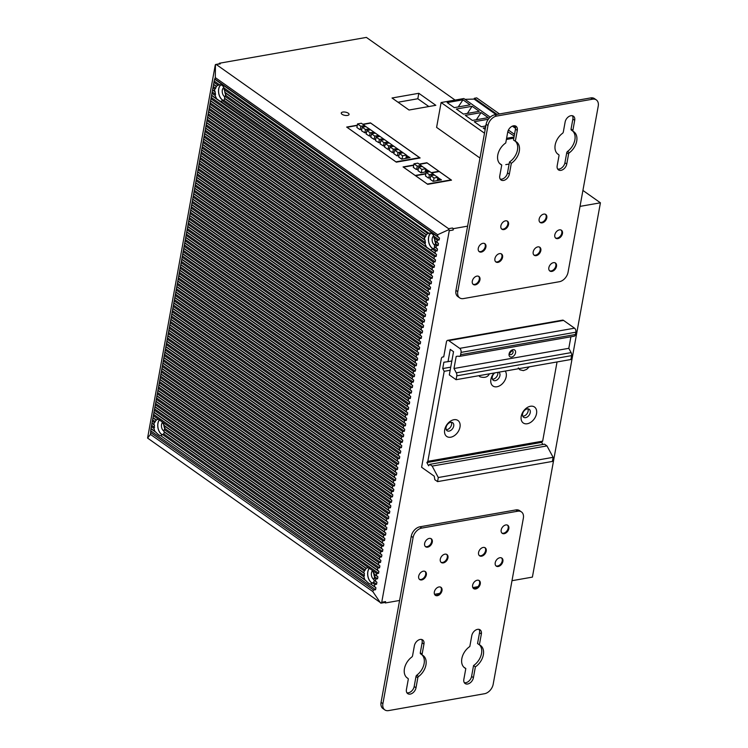 <?xml version="1.0" encoding="UTF-8"?>
<svg xmlns="http://www.w3.org/2000/svg" width="748" height="748" viewBox="0 0 748 748"><rect width="100%" height="100%" fill="white"/><g stroke="black" fill="none" stroke-linecap="round" stroke-linejoin="round"><path stroke-width="1.12" d="M215.209 65.3L215.452 64.562L216.378 64.58L448.594 228.692L448.959 229.58L449.258 230.702L381.732 602.28L381.087 603.094L147.58 438.076L215.209 65.3M218.781 84.795L219.398 84.702C221.604 84.674 223.138 85.758 223.989 87.955L225.662 95.295L224.559 96.735L224.839 98.708L223.858 100.185L220.38 101.429L216.649 98.792L215.134 95.548L215.555 94.323L214.498 89.629L215.742 88.283L216.219 86.16L219.398 84.702L214.162 81.008L215.302 77.614L215.452 64.562L220.258 63.898L219.342 63.253L219.229 63.851M215.863 64.45L219.744 63.767A1.524 0.926 80 0 1 220.258 63.898M452.465 228.009A1.524 0.926 80 0 1 453.138 230.019L453.382 228.654L452.465 228.009L448.594 228.692M384.706 602.495L385.36 602.963L385.603 601.598A1.524 0.926 80 0 1 384.958 602.458L381.013 603.15M435.794 243.259A4.881 2.955 80 0 1 434.794 240.669M225.887 94.912A4.881 2.955 80 0 1 224.886 92.322M374.673 577.063A4.881 2.955 80 0 1 373.888 573.819M164.766 428.726A4.881 2.955 80 0 1 163.98 425.472M219.342 63.253L366.38 37.4L455.074 100.073M214.162 81.008L150.956 428.791L150.46 434.41L147.58 438.076M380.564 603L372.785 591.528L373.533 590.022L375.58 589.714L375.926 587.778L374.449 586.451L374.795 584.515L376.571 584.253L376.927 582.318L375.44 580.99L375.795 579.055L377.562 578.784L377.918 576.858L376.431 575.521L376.786 573.585L378.553 573.323L378.909 571.388L377.422 570.06L377.777 568.125L379.554 567.854L379.9 565.927L378.423 564.59L378.769 562.664L380.545 562.393L380.891 560.458L379.414 559.13L379.76 557.195L381.536 556.933L381.891 554.997L380.405 553.66L380.76 551.734L382.527 551.463L382.883 549.528L381.396 548.2L381.751 546.264L383.518 546.003L383.874 544.067L382.387 542.739L382.742 540.804L384.519 540.533L384.865 538.607L383.387 537.27L383.733 535.334L385.51 535.072L385.856 533.137L384.379 531.809L384.724 529.874L386.501 529.603L386.856 527.677L385.37 526.34L385.725 524.413L387.492 524.142L387.847 522.207L386.361 520.879L386.716 518.944L388.493 518.682L388.838 516.746L387.352 515.409L387.707 513.483L389.484 513.212L389.83 511.277L388.352 509.949L388.698 508.014L390.475 507.752L390.821 505.816L389.343 504.489L389.689 502.553L391.466 502.282L391.821 500.356L390.334 499.019L390.69 497.083L392.457 496.822L392.812 494.886L391.326 493.558L391.681 491.623L393.457 491.352L393.803 489.426L392.326 488.089L392.672 486.163L394.448 485.891L394.794 483.956L393.317 482.628L393.663 480.693L395.44 480.431L395.795 478.496L394.308 477.159L394.654 475.232L396.431 474.961L396.786 473.026L395.299 471.698L395.655 469.763L397.422 469.501L397.777 467.565L396.29 466.238L396.646 464.302L398.422 464.031L398.768 462.105L397.291 460.768L397.637 458.833L399.413 458.571L399.759 456.635L398.282 455.308L398.628 453.372L400.404 453.101L400.76 451.175L399.273 449.838L399.628 447.912L401.396 447.641L401.751 445.705L400.264 444.377L400.619 442.442L402.387 442.18L402.742 440.245L401.255 438.908L401.611 436.982L403.387 436.71L403.733 434.775L402.256 433.447L402.602 431.512L404.378 431.25L404.724 429.315L403.247 427.987L403.593 426.051L405.369 425.78L405.725 423.854L404.238 422.517L404.593 420.582L406.36 420.32L406.716 418.384L405.229 417.057L405.584 415.121L407.351 414.85L407.707 412.924L406.22 411.587L406.575 409.661L408.352 409.39L408.698 407.454L407.221 406.127L407.567 404.191L409.343 403.929L409.689 401.994L408.212 400.657L408.558 398.731L410.334 398.46L410.689 396.524L409.203 395.196L409.558 393.261L411.325 392.999L411.681 391.064L410.194 389.736L410.549 387.801L412.326 387.529L412.672 385.603L411.185 384.266L411.54 382.331L413.317 382.069L413.663 380.134L412.185 378.806L412.531 376.87L414.308 376.599L414.654 374.673L413.176 373.336L413.522 371.41L415.299 371.139L415.654 369.203L414.168 367.876L414.523 365.94L416.29 365.679L416.645 363.743L415.159 362.406L415.514 360.48L417.291 360.209L417.636 358.273L416.159 356.946L416.505 355.01L418.282 354.748L418.628 352.813L417.15 351.485L417.496 349.55L419.273 349.279L419.628 347.353L418.141 346.015L418.487 344.08L420.264 343.818L420.619 341.883L419.132 340.555L419.488 338.62L421.255 338.348L421.61 336.422L420.124 335.085L420.479 333.159L422.255 332.888L422.601 330.953L421.124 329.625L421.47 327.689L423.246 327.428L423.592 325.492L422.115 324.155L422.461 322.229L424.238 321.958L424.593 320.022L423.106 318.695L423.462 316.759L425.229 316.498L425.584 314.562L424.097 313.234L424.453 311.299L426.22 311.028L426.575 309.102L425.088 307.765L425.444 305.829L427.22 305.567L427.566 303.632L426.089 302.304L426.435 300.369L428.211 300.098L428.557 298.171L427.08 296.834L427.426 294.908L429.202 294.637L429.558 292.702L428.071 291.374L428.426 289.439L430.194 289.177L430.549 287.241L429.062 285.904L429.417 283.978L431.185 283.707L431.54 281.772L430.053 280.444L430.409 278.508L432.185 278.247L432.531 276.311L431.054 274.984L431.4 273.048L433.176 272.777L433.522 270.851L432.045 269.514L432.391 267.578L434.167 267.317L434.523 265.381L433.036 264.053L433.391 262.118L435.158 261.847L435.514 259.921L434.027 258.584L434.382 256.658L436.159 256.386L436.505 254.451L435.018 253.123L435.373 251.188L437.15 250.926L437.496 248.991L436.019 247.653L436.365 245.727L438.141 245.456L438.487 243.521L437.01 242.193L437.356 240.258L439.132 239.996L439.487 238.06L437.767 236.518L437.627 234.732L448.959 229.58M580.018 206.383L600.42 202.802L582.916 190.431M453.382 228.654L467.612 226.148M342.78 112.069A3.964 1.646 10.3 0 0 341.247 113.042A3.964 1.646 10.3 0 0 343.285 114.93A3.964 1.646 10.3 0 0 347.53 115.426A3.964 1.646 10.3 0 0 349.054 114.453A3.964 1.646 10.3 0 0 347.016 112.565A3.964 1.646 10.3 0 0 342.78 112.069M413.738 165.037L403.069 166.916L427.716 184.335L451.512 180.156L426.865 162.737L419.142 164.093M357.31 125.206L346.679 127.067L396.328 162.157L420.124 157.968L370.484 122.887L362.761 124.243M409.034 110.021L435.822 105.309L418.815 93.294L392.027 97.997L409.034 110.021M511.997 580.7L532.398 577.11L600.42 202.802M385.36 602.963L399.591 600.466M434.541 594.314L439.693 593.407M472.811 587.591L477.972 586.684M364.715 579.569L160.783 435.738C159.558 435.598 158.034 434.513 156.192 432.494L154.808 431.231L154.013 428.482L154.518 425.144L153.723 424.051L156.192 419.88L158.408 419.263L162.138 421.9L164.625 426.117L164.906 428.501L163.784 431.157L164.448 432.157L163.7 433.812L160.783 435.738L366.099 580.841L364.715 579.569L363.921 576.83L364.426 573.492L363.631 572.388L366.099 568.218L368.315 567.601L372.046 570.238L374.533 574.464L374.813 576.848L373.691 579.494L374.355 580.504L373.607 582.15L370.69 584.085C369.465 583.936 367.941 582.86 366.099 580.841M435.018 253.123L426.547 247.139L425.042 243.885L425.462 242.67L424.406 237.967L425.649 236.63L426.126 234.507L429.305 233.049C431.512 233.021 433.045 234.096 433.896 236.293L435.57 243.642L434.466 245.073L434.747 247.046L433.765 248.532L430.839 249.795M433.204 248.822A8.387 5.077 80 0 1 428.595 237.228A8.387 5.077 80 0 1 430.764 233.142M220.931 101.457L426.547 247.139M223.297 100.484A8.387 5.077 80 0 1 218.687 88.89A8.387 5.077 80 0 1 220.866 84.795M428.679 233.133L223.989 87.955M430.913 233.18A8.265 5.002 -100 0 0 428.669 237.284A8.265 5.002 -100 0 0 432.279 248.186A8.265 5.002 -100 0 0 433.344 248.757M434.513 244.989A4.881 2.955 80 0 1 432.232 238.444A4.881 2.955 80 0 1 433.803 235.882M221.006 84.842A8.265 5.002 -100 0 0 218.762 88.947A8.265 5.002 -100 0 0 222.371 99.839A8.265 5.002 -100 0 0 223.437 100.41M224.606 96.642A4.881 2.955 80 0 1 222.324 90.106A4.881 2.955 80 0 1 223.895 87.535M374.449 586.451L370.69 584.085L375.926 587.778M372.111 583.094A8.387 5.077 80 0 1 367.82 571.65A8.387 5.077 80 0 1 369.708 567.797M162.204 434.756A8.387 5.077 80 0 1 157.912 423.312A8.387 5.077 80 0 1 159.801 419.46M369.83 567.844A8.265 5.002 -100 0 0 367.894 571.706A8.265 5.002 -100 0 0 371.504 582.608A8.265 5.002 -100 0 0 372.214 583.029M373.663 579.363A4.881 2.955 80 0 1 371.457 572.865A4.881 2.955 80 0 1 372.252 570.948M159.922 419.497A8.265 5.002 -100 0 0 157.987 423.368A8.265 5.002 -100 0 0 161.596 434.261A8.265 5.002 -100 0 0 162.316 434.682M163.765 431.026A4.881 2.955 80 0 1 161.549 424.527A4.881 2.955 80 0 1 162.344 422.611M418.815 93.294L417.823 98.755L398.02 102.233M428.838 106.534L417.823 98.755M413.092 537.55A9.154 6.218 -54.8 0 1 421.75 528.088L517.672 511.221A9.154 6.218 -54.8 0 1 521.468 511.941A9.154 6.218 -54.8 0 1 523.357 518.158L493.175 684.28A9.154 6.218 -54.8 0 1 484.508 693.733L388.586 710.6A9.154 6.218 -54.8 0 1 384.79 709.88A9.154 6.218 -54.8 0 1 382.901 703.662L413.092 537.55L411.26 536.251L381.069 702.372A9.154 6.218 125.2 0 0 382.967 708.59L384.79 709.88M443.33 562.907A4.881 3.319 125.2 0 0 447.547 559.186A4.881 3.319 125.2 0 0 446.939 554.549A4.881 3.319 125.2 0 0 444.92 554.165A4.881 3.319 125.2 0 0 440.703 557.886A4.881 3.319 125.2 0 0 441.301 562.524A4.881 3.319 125.2 0 0 443.33 562.907M481.6 556.185A4.881 3.319 125.2 0 0 485.817 552.463A4.881 3.319 125.2 0 0 485.209 547.826A4.881 3.319 125.2 0 0 483.189 547.442A4.881 3.319 125.2 0 0 478.972 551.164A4.881 3.319 125.2 0 0 479.58 555.801A4.881 3.319 125.2 0 0 481.6 556.185M421.713 579.934A4.881 3.319 125.2 0 0 425.921 576.212A4.881 3.319 125.2 0 0 425.322 571.575A4.881 3.319 125.2 0 0 423.303 571.192A4.881 3.319 125.2 0 0 419.086 574.913A4.881 3.319 125.2 0 0 419.684 579.55A4.881 3.319 125.2 0 0 421.713 579.934M498.252 566.479A4.881 3.319 125.2 0 0 502.469 562.758A4.881 3.319 125.2 0 0 501.871 558.12A4.881 3.319 125.2 0 0 499.842 557.737A4.881 3.319 125.2 0 0 495.625 561.458A4.881 3.319 125.2 0 0 496.233 566.096A4.881 3.319 125.2 0 0 498.252 566.479M427.669 547.153A4.881 3.319 125.2 0 0 431.886 543.431A4.881 3.319 125.2 0 0 431.278 538.794A4.881 3.319 125.2 0 0 429.259 538.41A4.881 3.319 125.2 0 0 425.042 542.132A4.881 3.319 125.2 0 0 425.64 546.769A4.881 3.319 125.2 0 0 427.669 547.153M504.208 533.689A4.881 3.319 125.2 0 0 508.425 529.967A4.881 3.319 125.2 0 0 507.827 525.33A4.881 3.319 125.2 0 0 505.798 524.946A4.881 3.319 125.2 0 0 501.59 528.668A4.881 3.319 125.2 0 0 502.189 533.305A4.881 3.319 125.2 0 0 504.208 533.689M437.374 595.698A4.881 3.319 125.2 0 0 441.582 591.977A4.881 3.319 125.2 0 0 440.983 587.339A4.881 3.319 125.2 0 0 438.954 586.956A4.881 3.319 125.2 0 0 434.747 590.677A4.881 3.319 125.2 0 0 435.345 595.315A4.881 3.319 125.2 0 0 437.374 595.698M475.644 588.966A4.881 3.319 125.2 0 0 479.861 585.245A4.881 3.319 125.2 0 0 479.253 580.607A4.881 3.319 125.2 0 0 477.233 580.224A4.881 3.319 125.2 0 0 473.017 583.945A4.881 3.319 125.2 0 0 473.615 588.582A4.881 3.319 125.2 0 0 475.644 588.966M469.819 646.515L471.782 635.669A6.106 4.142 125.2 0 1 477.561 629.358A6.106 4.142 125.2 0 1 480.094 629.844A6.106 4.142 125.2 0 1 481.357 633.986L479.384 644.832A13.735 9.331 125.2 0 1 480.525 645.468A13.735 9.331 125.2 0 1 475.382 666.851L473.409 677.697A6.106 4.142 125.2 0 1 467.631 684.009A6.106 4.142 125.2 0 1 465.106 683.522A6.106 4.142 125.2 0 1 463.844 679.38L465.817 668.534A13.735 9.331 125.2 0 1 464.676 667.899A13.735 9.331 125.2 0 1 469.819 646.515M412.559 655.79A1.524 1.038 -54.8 0 1 411.746 657.081A13.735 9.331 125.2 0 0 407.267 677.987A13.735 9.331 125.2 0 0 407.875 678.371A1.524 1.038 -54.8 0 1 407.941 678.417A1.524 1.038 -54.8 0 1 408.258 679.446L406.435 689.478A6.106 4.142 125.2 0 0 407.697 693.62A6.106 4.142 125.2 0 0 410.222 694.097A6.106 4.142 125.2 0 0 416 687.795L417.823 677.763A1.524 1.038 -54.8 0 1 418.637 676.482A13.735 9.331 125.2 0 0 423.116 655.566A13.735 9.331 125.2 0 0 422.508 655.183A1.524 1.038 -54.8 0 1 422.442 655.145A1.524 1.038 -54.8 0 1 422.124 654.107L423.948 644.075A6.106 4.142 125.2 0 0 422.685 639.933A6.106 4.142 125.2 0 0 420.152 639.456A6.106 4.142 125.2 0 0 414.383 645.758L412.559 655.79M521.468 511.941L519.636 510.65A9.154 6.218 125.2 0 0 515.849 509.93L419.927 526.798A9.154 6.218 125.2 0 0 411.26 536.251M479.047 629.377A6.106 4.142 -54.8 0 1 479.524 632.696L477.551 643.532L479.384 644.832M479.552 644.907A13.735 9.331 -54.8 0 1 473.549 665.561L471.586 676.407A6.106 4.142 -54.8 0 1 465.808 682.709A6.106 4.142 -54.8 0 1 464.321 682.69M465.817 668.534L463.984 667.244A13.735 9.331 -54.8 0 1 463.816 667.169M421.638 639.475A6.106 4.142 -54.8 0 1 422.115 642.784L420.292 652.817A1.524 1.038 125.2 0 0 420.61 653.846A1.524 1.038 125.2 0 0 420.675 653.892L422.377 655.089M421.881 654.743A13.735 9.331 -54.8 0 1 416.804 675.182A1.524 1.038 125.2 0 0 416 676.473L414.177 686.505A6.106 4.142 -54.8 0 1 408.399 692.807A6.106 4.142 -54.8 0 1 406.912 692.788M475.382 666.851L473.549 665.561M446.584 554.343A4.881 3.319 -54.8 0 1 447.285 557.391A4.881 3.319 -54.8 0 1 442.657 562.44A4.881 3.319 -54.8 0 1 440.993 562.262M424.967 571.369A4.881 3.319 -54.8 0 1 425.668 574.417A4.881 3.319 -54.8 0 1 421.04 579.466A4.881 3.319 -54.8 0 1 419.376 579.289M440.628 587.133A4.881 3.319 -54.8 0 1 441.32 590.181A4.881 3.319 -54.8 0 1 436.701 595.23A4.881 3.319 -54.8 0 1 435.037 595.043M430.923 538.588A4.881 3.319 -54.8 0 1 431.624 541.636A4.881 3.319 -54.8 0 1 427.005 546.676A4.881 3.319 -54.8 0 1 425.332 546.498M484.854 547.62A4.881 3.319 -54.8 0 1 485.555 550.668A4.881 3.319 -54.8 0 1 480.936 555.708A4.881 3.319 -54.8 0 1 479.262 555.53M478.898 580.401A4.881 3.319 -54.8 0 1 479.599 583.449A4.881 3.319 -54.8 0 1 474.971 588.498A4.881 3.319 -54.8 0 1 473.306 588.321M501.515 557.915A4.881 3.319 -54.8 0 1 502.207 560.963A4.881 3.319 -54.8 0 1 497.588 566.002A4.881 3.319 -54.8 0 1 495.915 565.825M507.471 525.124A4.881 3.319 -54.8 0 1 508.163 528.172A4.881 3.319 -54.8 0 1 503.544 533.221A4.881 3.319 -54.8 0 1 501.88 533.044M568.05 272.263A9.154 6.218 -54.8 0 1 559.382 281.716L463.461 298.583A9.154 6.218 -54.8 0 1 459.665 297.863A9.154 6.218 -54.8 0 1 457.776 291.645L487.967 125.533A9.154 6.218 -54.8 0 1 496.625 116.071L592.547 99.204A9.154 6.218 -54.8 0 1 596.343 99.923A9.154 6.218 -54.8 0 1 598.232 106.141L568.05 272.263M537.803 246.896A4.881 3.319 125.2 0 0 533.595 250.617A4.881 3.319 125.2 0 0 534.194 255.255A4.881 3.319 125.2 0 0 536.223 255.638A4.881 3.319 125.2 0 0 540.43 251.917A4.881 3.319 125.2 0 0 539.832 247.279A4.881 3.319 125.2 0 0 537.803 246.896M499.533 253.628A4.881 3.319 125.2 0 0 495.316 257.349A4.881 3.319 125.2 0 0 495.924 261.987A4.881 3.319 125.2 0 0 497.944 262.37A4.881 3.319 125.2 0 0 502.16 258.649A4.881 3.319 125.2 0 0 501.562 254.011A4.881 3.319 125.2 0 0 499.533 253.628M559.429 229.87A4.881 3.319 125.2 0 0 555.212 233.591A4.881 3.319 125.2 0 0 555.811 238.229A4.881 3.319 125.2 0 0 557.84 238.612A4.881 3.319 125.2 0 0 562.057 234.891A4.881 3.319 125.2 0 0 561.449 230.253A4.881 3.319 125.2 0 0 559.429 229.87M482.881 243.334A4.881 3.319 125.2 0 0 478.664 247.055A4.881 3.319 125.2 0 0 479.272 251.693A4.881 3.319 125.2 0 0 481.291 252.076A4.881 3.319 125.2 0 0 485.508 248.355A4.881 3.319 125.2 0 0 484.9 243.717A4.881 3.319 125.2 0 0 482.881 243.334M553.464 262.66A4.881 3.319 125.2 0 0 549.256 266.382A4.881 3.319 125.2 0 0 549.855 271.019A4.881 3.319 125.2 0 0 551.874 271.402A4.881 3.319 125.2 0 0 556.091 267.681A4.881 3.319 125.2 0 0 555.493 263.044A4.881 3.319 125.2 0 0 553.464 262.66M476.925 276.115A4.881 3.319 125.2 0 0 472.708 279.836A4.881 3.319 125.2 0 0 473.306 284.474A4.881 3.319 125.2 0 0 475.335 284.857A4.881 3.319 125.2 0 0 479.552 281.136A4.881 3.319 125.2 0 0 478.944 276.498A4.881 3.319 125.2 0 0 476.925 276.115M543.768 214.106A4.881 3.319 125.2 0 0 539.551 217.827A4.881 3.319 125.2 0 0 540.15 222.465A4.881 3.319 125.2 0 0 542.178 222.857A4.881 3.319 125.2 0 0 546.395 219.127A4.881 3.319 125.2 0 0 545.788 214.498A4.881 3.319 125.2 0 0 543.768 214.106M505.489 220.838A4.881 3.319 125.2 0 0 501.282 224.559A4.881 3.319 125.2 0 0 501.88 229.197A4.881 3.319 125.2 0 0 503.909 229.58A4.881 3.319 125.2 0 0 508.116 225.859A4.881 3.319 125.2 0 0 507.518 221.221A4.881 3.319 125.2 0 0 505.489 220.838M511.323 163.298L509.351 174.144A6.106 4.142 125.2 0 1 503.572 180.446A6.106 4.142 125.2 0 1 501.038 179.969A6.106 4.142 125.2 0 1 499.776 175.827L501.749 164.981A13.735 9.331 125.2 0 1 500.608 164.336A13.735 9.331 125.2 0 1 505.751 142.952L507.724 132.106A6.106 4.142 125.2 0 1 513.502 125.804A6.106 4.142 125.2 0 1 516.036 126.281A6.106 4.142 125.2 0 1 517.289 130.423L515.325 141.269A13.735 9.331 125.2 0 1 516.466 141.914A13.735 9.331 125.2 0 1 511.323 163.298L509.491 162.007L507.518 172.844A6.106 4.142 -54.8 0 1 501.74 179.155A6.106 4.142 -54.8 0 1 500.262 179.137M568.583 154.023A1.524 1.038 -54.8 0 1 569.396 152.732A13.735 9.331 125.2 0 0 573.875 131.816A13.735 9.331 125.2 0 0 573.258 131.433A1.524 1.038 -54.8 0 1 573.192 131.396A1.524 1.038 -54.8 0 1 572.884 130.358L574.698 120.334A6.106 4.142 125.2 0 0 573.435 116.192A6.106 4.142 125.2 0 0 570.911 115.706A6.106 4.142 125.2 0 0 565.133 122.018L563.309 132.041A1.524 1.038 -54.8 0 1 562.496 133.331A13.735 9.331 125.2 0 0 558.017 154.247A13.735 9.331 125.2 0 0 558.625 154.621A1.524 1.038 -54.8 0 1 558.7 154.668A1.524 1.038 -54.8 0 1 559.008 155.706L557.185 165.729A6.106 4.142 125.2 0 0 558.447 169.871A6.106 4.142 125.2 0 0 560.981 170.348A6.106 4.142 125.2 0 0 566.76 164.046L568.583 154.023L566.75 152.723L564.927 162.755A6.106 4.142 -54.8 0 1 559.149 169.057A6.106 4.142 -54.8 0 1 557.671 169.039M596.343 99.923L594.51 98.633A9.154 6.218 125.2 0 0 590.724 97.913L494.802 114.781A9.154 6.218 125.2 0 0 486.135 124.243L455.943 290.355A9.154 6.218 125.2 0 0 457.841 296.573L459.665 297.863M501.749 164.981L499.926 163.69A13.735 9.331 -54.8 0 1 499.758 163.606M514.989 125.823A6.106 4.142 -54.8 0 1 515.466 129.133L513.493 139.979L515.325 141.269M515.494 141.344A13.735 9.331 -54.8 0 1 509.491 162.007M572.631 130.994A13.735 9.331 -54.8 0 1 567.564 151.442A1.524 1.038 125.2 0 0 566.75 152.723M572.398 115.725A6.106 4.142 -54.8 0 1 572.875 119.035L571.051 129.067A1.524 1.038 125.2 0 0 571.369 130.105A1.524 1.038 125.2 0 0 571.435 130.143L573.136 131.339M539.476 247.074A4.881 3.319 -54.8 0 1 540.168 250.122A4.881 3.319 -54.8 0 1 535.549 255.171A4.881 3.319 -54.8 0 1 533.885 254.993M561.094 230.047A4.881 3.319 -54.8 0 1 561.795 233.096A4.881 3.319 -54.8 0 1 557.167 238.144A4.881 3.319 -54.8 0 1 555.502 237.967M545.432 214.293A4.881 3.319 -54.8 0 1 546.134 217.341A4.881 3.319 -54.8 0 1 541.505 222.38A4.881 3.319 -54.8 0 1 539.841 222.203M555.138 262.838A4.881 3.319 -54.8 0 1 555.829 265.886A4.881 3.319 -54.8 0 1 551.211 270.926A4.881 3.319 -54.8 0 1 549.546 270.748M501.207 253.806A4.881 3.319 -54.8 0 1 501.899 256.854A4.881 3.319 -54.8 0 1 497.28 261.894A4.881 3.319 -54.8 0 1 495.606 261.716M507.163 221.015A4.881 3.319 -54.8 0 1 507.855 224.063A4.881 3.319 -54.8 0 1 503.236 229.112A4.881 3.319 -54.8 0 1 501.571 228.935M484.545 243.511A4.881 3.319 -54.8 0 1 485.246 246.56A4.881 3.319 -54.8 0 1 480.627 251.599A4.881 3.319 -54.8 0 1 478.954 251.421M478.589 276.293A4.881 3.319 -54.8 0 1 479.29 279.341A4.881 3.319 -54.8 0 1 474.671 284.39A4.881 3.319 -54.8 0 1 472.998 284.212M421.601 467.257L441.32 358.722A3.048 1.851 80 0 1 442.62 357.011A3.048 1.851 80 0 1 442.666 357.011L443.723 356.861L446.416 342.051A3.048 1.851 80 0 1 447.715 340.331A3.048 1.851 80 0 1 448.744 340.611L459.711 348.362A3.048 1.851 80 0 1 461.049 352.383L460.628 354.692A3.048 1.851 80 0 1 459.328 356.403A3.048 1.851 80 0 1 458.3 356.132L456.187 356.422L453.989 368.502L456.299 372.813A3.048 1.851 80 0 1 456.785 375.823L456.074 379.704L449.314 374.926L453.531 351.7L450.24 349.372L448.005 361.667L443.873 362.228L442.723 368.568L444.19 371.307L427.837 461.329L426.865 462.573L428.604 465.798L429.726 464.368L432.157 466.088L438.3 477.523L437.561 481.619L434.812 479.683L434.261 476.205L421.601 467.257M497.794 372.373A4.881 3.319 -54.8 0 1 497.803 374.112A4.881 3.319 -54.8 0 1 492.446 379.208M451.409 422.311A4.881 3.319 -54.8 0 1 451.586 424.555A4.881 3.319 -54.8 0 1 446.229 429.651M527.957 408.847A4.881 3.319 -54.8 0 1 528.135 411.101A4.881 3.319 -54.8 0 1 522.768 416.187M437.561 481.619L552.379 461.432L553.118 457.327L546.975 445.901L544.544 444.181L429.726 464.368M542.814 444.48L541.683 442.377L542.655 441.142L557.045 361.957M456.074 379.704L570.892 359.517L571.603 355.627A3.048 1.851 -100 0 0 571.117 352.617L568.807 348.316L570.902 336.787M459.328 356.403L574.146 336.217A3.048 1.851 -100 0 0 575.446 334.506L575.857 332.196A3.048 1.851 -100 0 0 574.529 328.176L563.562 320.415A3.048 1.851 -100 0 0 562.533 320.144L447.715 340.331M553.118 457.327L438.3 477.523M546.975 445.901L432.157 466.088M426.865 462.573L541.683 442.377M542.655 441.142L427.837 461.329M450.165 370.26L444.19 371.307M494.035 373.037A9.761 6.638 125.2 0 0 490.894 379.367A9.761 6.638 125.2 0 0 496.962 386.763A9.761 6.638 125.2 0 0 506.2 376.674A9.761 6.638 125.2 0 0 505.227 371.064M444.677 429.81A9.761 6.638 125.2 0 0 450.745 437.206A9.761 6.638 125.2 0 0 459.983 427.117A9.761 6.638 125.2 0 0 453.924 419.721A9.761 6.638 125.2 0 0 444.677 429.81M521.225 416.346A9.761 6.638 125.2 0 0 527.284 423.742A9.761 6.638 125.2 0 0 536.531 413.653A9.761 6.638 125.2 0 0 530.463 406.258A9.761 6.638 125.2 0 0 521.225 416.346M450.726 367.165L442.723 368.568M451.848 360.994L448.005 361.667M568.807 348.316L453.989 368.502M494.774 372.906A4.881 3.319 125.2 0 0 492.268 376.955A4.881 3.319 125.2 0 0 493.278 380.274A4.881 3.319 125.2 0 0 497.177 379.834A4.881 3.319 125.2 0 0 499.926 375.608A4.881 3.319 125.2 0 0 498.916 372.298A4.881 3.319 125.2 0 0 498.766 372.205M446.051 427.398A4.881 3.319 125.2 0 0 447.061 430.717A4.881 3.319 125.2 0 0 450.96 430.278A4.881 3.319 125.2 0 0 453.709 426.051A4.881 3.319 125.2 0 0 452.699 422.742A4.881 3.319 125.2 0 0 448.791 423.172A4.881 3.319 125.2 0 0 446.051 427.398M522.59 413.943A4.881 3.319 125.2 0 0 523.6 417.253A4.881 3.319 125.2 0 0 527.508 416.823A4.881 3.319 125.2 0 0 530.248 412.597A4.881 3.319 125.2 0 0 529.238 409.278A4.881 3.319 125.2 0 0 525.339 409.717A4.881 3.319 125.2 0 0 522.59 413.943M363.042 124.439L370.69 123.093L419.619 157.678L395.935 161.849L347.007 127.263L357.264 125.458M406.407 155.406L410.044 157.669L401.676 159.137L398.693 157.033M397.291 149.731L397.469 148.777L401.807 151.844L397.983 152.517L394.692 150.189L393.738 153.536L397.029 155.855L398.964 155.519M401.938 153.013L402.106 152.059L406.454 155.126L405.855 158.408M392.644 146.449L392.822 145.495L397.169 148.562L393.336 149.235L390.045 146.907L389.091 150.245L392.382 152.573L394.318 152.237M388.006 143.167L388.175 142.214L392.522 145.28L388.698 145.953L385.407 143.625L384.453 146.963L387.745 149.291L389.68 148.955M361.808 129.254L359.872 129.6L356.889 127.487M364.603 125.86L369.297 128.862L365.473 129.535L364.874 132.817L361.536 130.769M366.455 132.536L364.874 132.817M369.428 130.04L369.596 129.077L373.944 132.144L370.12 132.817L369.521 136.099L366.183 134.051M371.101 135.818L369.521 136.099M374.075 133.322L374.243 132.368L378.591 135.435L374.767 136.108L374.168 139.38L370.821 137.333M375.739 139.109L374.168 139.38M378.712 136.603L378.89 135.65L383.238 138.717L379.404 139.39L378.806 142.662L375.468 140.615M380.386 142.391L378.806 142.662M383.359 139.885L383.537 138.932L387.875 141.998L384.051 142.672L383.453 145.944L380.115 143.906M385.033 145.673L383.453 145.944M406.454 155.126L402.63 155.799L399.339 153.471L398.74 156.753M402.63 155.799L402.031 159.081M399.339 153.471L403.163 152.798M406.155 156.771L406.753 155.341M406.501 156.706L408.296 157.978M397.983 152.517L397.384 155.799M401.807 151.844L401.583 153.078M394.692 150.189L398.516 149.516M393.336 149.235L392.747 152.517M397.169 148.562L396.945 149.796M390.045 146.907L393.878 146.234M388.698 145.953L388.1 149.226M392.522 145.28L392.298 146.514M385.407 143.625L389.231 142.952M357.535 123.925L361.368 123.252L364.659 125.58L360.826 126.253L357.535 123.925L356.946 127.207M360.826 126.253L360.237 129.535M364.659 125.58L364.435 126.814M364.781 126.758L364.959 125.795M365.473 129.535L362.182 127.216L361.583 130.489M369.297 128.862L369.073 130.096M362.182 127.216L366.006 126.543M370.12 132.817L366.829 130.498L366.23 133.77M373.944 132.144L373.719 133.378M366.829 130.498L370.653 129.825M374.767 136.108L371.476 133.78L370.877 137.052M378.591 135.435L378.366 136.669M371.476 133.78L375.3 133.107M379.404 139.39L376.113 137.062L375.515 140.334M383.238 138.717L383.013 139.951M376.113 137.062L379.947 136.388M384.051 142.672L380.76 140.344L380.162 143.625M387.875 141.998L387.651 143.233M380.76 140.344L384.584 139.67M419.469 164.326L427.117 162.98L438.889 171.301L431.241 172.648M425.883 173.592L415.205 175.462L403.434 167.141L413.681 165.345M418.235 169.142L416.299 169.478L413.317 167.374M421.031 165.747L425.724 168.749L425.126 172.031L420.946 172.76L417.964 170.656M425.677 169.029L429.315 171.292L425.126 172.031M413.962 163.812L417.786 163.139L421.077 165.467L417.253 166.14L413.962 163.812L413.364 167.094M417.253 166.14L416.655 169.422M421.077 165.467L420.862 166.701M421.208 166.636L421.376 165.682M425.724 168.749L421.9 169.422L418.609 167.094L418.01 170.376M421.9 169.422L421.302 172.704M418.609 167.094L422.433 166.421M425.425 170.394L426.023 168.964M425.78 170.329L427.566 171.601M431.605 172.91L439.254 171.563L451.035 179.885L427.351 184.045L415.579 175.724L425.827 173.919M430.381 177.725L428.445 178.061L425.453 175.958M433.176 174.321L437.87 177.332L437.271 180.605L433.083 181.343L430.1 179.239M437.814 177.613L441.46 179.875L437.271 180.605M426.108 172.395L429.932 171.722L433.223 174.05L429.399 174.723L426.108 172.395L425.509 175.677M429.399 174.723L428.8 177.996M433.223 174.05L432.999 175.284M433.344 175.219L433.522 174.265M437.87 177.332L434.036 178.005L430.745 175.677L430.156 178.959M434.036 178.005L433.447 181.278M430.745 175.677L434.579 175.004M437.571 178.978L438.169 177.547M437.917 178.912L439.712 180.184M514.512 134.35L508.425 130.049M490.202 117.174L463.835 98.54L441.114 102.532L484.508 133.2M506.387 139.465L513.829 138.156M485.19 129.46L483.199 128.048L485.517 127.646M485.817 125.973L481.366 126.758L474.241 121.718L488.341 119.241M488.192 117.651L472.409 120.428L465.275 115.388L481.067 112.611L488.192 117.651M479.234 111.321L463.451 114.098L456.317 109.058L472.11 106.281L479.234 111.321M447.173 102.598L462.965 99.821L470.09 104.86L454.307 107.637L447.173 102.598M507.789 131.798L514.213 136.033M514.035 136.987L506.602 138.296M496.036 114.566L474.157 99.101L474.307 98.287L476.691 97.866L499.477 113.958M474.157 99.101L464.957 99.325M479.992 158.062L436.598 127.394L441.114 102.532M509.117 164.036L505.788 164.625M515.559 128.366L512.399 126.132M515.531 127.422L513.296 125.842M497.083 114.379L474.307 98.287M485.312 126.066L485.985 125.047M476.354 119.736L481.067 112.611M467.397 113.397L472.11 106.281M458.253 106.936L462.965 99.821M507.668 132.433L508.126 131.732M215.302 77.614L437.627 234.732M453.138 230.019L449.258 230.702M381.732 602.28L385.603 601.598M372.785 591.528L150.46 434.41M150.703 432.55L373.533 590.022M375.58 589.714L150.61 430.726M150.956 428.791L156.192 432.494M154.808 431.231L151.33 428.772M151.685 426.837L154.013 428.482M154.565 427.36L151.601 425.266M151.947 423.331L154.518 425.144M153.91 424.425L152.321 423.312M152.676 421.376L154.35 422.564M155.341 421.741L152.592 419.796M152.947 417.87L156.323 420.254M156.192 419.88L153.312 417.842M153.667 415.916L158.408 419.263M378.553 573.323L153.583 414.336M372.046 570.238L376.786 573.585M162.138 421.9L368.315 567.601M153.938 412.4L378.909 571.388M377.422 570.06L154.312 412.382M154.658 410.446L377.777 568.125M379.554 567.854L154.574 408.866M154.929 406.94L379.9 565.927M378.423 564.59L155.304 406.912M155.649 404.986L378.769 562.664M380.545 562.393L155.575 403.406M155.921 401.47L380.891 560.458M379.414 559.13L156.295 401.452M156.65 399.516L379.76 557.195M381.536 556.933L156.566 397.936M156.912 396.01L381.891 554.997M380.405 553.66L157.286 395.991M157.641 394.056L380.76 551.734M382.527 551.463L157.557 392.476M157.912 390.54L382.883 549.528M381.396 548.2L158.277 390.521M158.632 388.586L381.751 546.264M383.518 546.003L158.548 387.015M158.903 385.08L383.874 544.067M382.387 542.739L159.277 385.061M159.623 383.126L382.742 540.804M384.519 540.533L159.548 381.545M159.894 379.619L384.865 538.607M383.387 537.27L160.268 379.591M160.614 377.665L383.733 535.334M385.51 535.072L160.54 376.085M160.885 374.15L385.856 533.137M384.379 531.809L161.259 374.131M161.615 372.195L384.724 529.874M386.501 529.603L161.531 370.615M161.877 368.689L386.856 527.677M385.37 526.34L162.251 368.661M162.606 366.735L385.725 524.413M387.492 524.142L162.522 365.155M162.877 363.219L387.847 522.207M386.361 520.879L163.251 363.201M163.597 361.265L386.716 518.944M388.493 518.682L163.513 359.685M163.868 357.759L388.838 516.746M387.352 515.409L164.242 357.74M164.588 355.805L387.707 513.483M389.484 513.212L164.513 354.225M164.859 352.289L389.83 511.277M388.352 509.949L165.233 352.271M165.579 350.335L388.698 508.014M390.475 507.752L165.504 348.764M165.85 346.829L390.821 505.816M389.343 504.489L166.224 346.81M166.58 344.875L389.689 502.553M391.466 502.282L166.495 343.295M166.851 341.369L391.821 500.356M390.334 499.019L167.215 341.34M167.571 339.414L390.69 497.083M392.457 496.822L167.487 337.834M167.842 335.899L392.812 494.886M391.326 493.558L168.216 335.88M168.562 333.945L391.681 491.623M393.457 491.352L168.478 332.364M168.833 330.438L393.803 489.426M392.326 488.089L169.207 330.41M169.553 328.484L392.672 486.163M394.448 485.891L169.478 326.904M169.824 324.969L394.794 483.956M393.317 482.628L170.198 324.95M170.553 323.014L393.663 480.693M395.44 480.431L170.469 321.434M170.815 319.508L395.795 478.496M394.308 477.159L171.189 319.49M171.544 317.554L394.654 475.232M396.431 474.961L171.46 315.974M171.816 314.038L396.786 473.026M395.299 471.698L172.18 314.02M172.536 312.084L395.655 469.763M397.422 469.501L172.451 310.514M172.807 308.578L397.777 467.565M396.29 466.238L173.181 308.559M173.527 306.624L396.646 464.302M398.422 464.031L173.443 305.044M173.798 303.118L398.768 462.105M397.291 460.768L174.172 303.09M174.518 301.164L397.637 458.833M399.413 458.571L174.443 299.583M174.789 297.648L399.759 456.635M398.282 455.308L175.163 297.629M175.518 295.694L398.628 453.372M400.404 453.101L175.434 294.114M175.78 292.188L400.76 451.175M399.273 449.838L176.154 292.159M176.509 290.233L399.628 447.912M401.396 447.641L176.425 288.653M176.78 286.718L401.751 445.705M400.264 444.377L177.145 286.699M177.5 284.764L400.619 442.442M402.387 442.18L177.416 283.183M177.772 281.257L402.742 440.245M401.255 438.908L178.146 281.239M178.492 279.303L401.611 436.982M403.387 436.71L178.407 277.723M178.763 275.788L403.733 434.775M402.256 433.447L179.137 275.769M179.483 273.833L402.602 431.512M404.378 431.25L179.408 272.263M179.754 270.327L404.724 429.315M403.247 427.987L180.128 270.309M180.483 268.373L403.593 426.051M405.369 425.78L180.399 266.793M180.745 264.867L405.725 423.854M404.238 422.517L181.119 264.839M181.474 262.913L404.593 420.582M406.36 420.32L181.39 261.333M181.745 259.397L406.716 418.384M405.229 417.057L182.11 259.378M182.465 257.443L405.584 415.121M407.351 414.85L182.381 255.863M182.736 253.937L407.707 412.924M406.22 411.587L183.11 253.909M183.456 251.983L406.575 409.661M408.352 409.39L183.382 250.402M183.728 248.467L408.698 407.454M407.221 406.127L184.102 248.448M184.447 246.513L407.567 404.191M409.343 403.929L184.373 244.933M184.719 243.006L409.689 401.994M408.212 400.657L185.093 242.988M185.448 241.052L408.558 398.731M410.334 398.46L185.364 239.472M185.71 237.537L410.689 396.524M409.203 395.196L186.084 237.518M186.439 235.583L409.558 393.261M411.325 392.999L186.355 234.012M186.71 232.076L411.681 391.064M410.194 389.736L187.084 232.058M187.43 230.122L410.549 387.801M412.326 387.529L187.346 228.542M187.701 226.616L412.672 385.603M411.185 384.266L188.075 226.588M188.421 224.662L411.54 382.331M413.317 382.069L188.346 223.082M188.692 221.146L413.663 380.134M412.185 378.806L189.066 221.128M189.412 219.192L412.531 376.87M414.308 376.599L189.338 217.612M189.683 215.686L414.654 374.673M413.176 373.336L190.057 215.658M190.413 213.732L413.522 371.41M415.299 371.139L190.329 212.152M190.684 210.216L415.654 369.203M414.168 367.876L191.049 210.197M191.404 208.262L414.523 365.94M416.29 365.679L191.32 206.682M191.675 204.756L416.645 363.743M415.159 362.406L192.049 204.737M192.395 202.802L415.514 360.48M417.291 360.209L192.311 201.221M192.666 199.286L417.636 358.273M416.159 356.946L193.04 199.267M193.386 197.332L416.505 355.01M418.282 354.748L193.311 195.761M193.657 193.826L418.628 352.813M417.15 351.485L194.031 193.807M194.387 191.871L417.496 349.55M419.273 349.279L194.302 190.291M194.648 188.365L419.628 347.353M418.141 346.015L195.022 188.337M195.378 186.411L418.487 344.08M420.264 343.818L195.293 184.831M195.649 182.895L420.619 341.883M419.132 340.555L196.013 182.877M196.369 180.941L419.488 338.62M421.255 338.348L196.285 179.361M196.64 177.435L421.61 336.422M420.124 335.085L197.014 177.407M197.36 175.481L420.479 333.159M422.255 332.888L197.276 173.901M197.631 171.965L422.601 330.953M421.124 329.625L198.005 171.947M198.351 170.011L421.47 327.689M423.246 327.428L198.276 168.431M198.622 166.505L423.592 325.492M422.115 324.155L198.996 166.486M199.351 164.551L422.461 322.229M424.238 321.958L199.267 162.971M199.613 161.035L424.593 320.022M423.106 318.695L199.987 161.016M200.342 159.081L423.462 316.759M425.229 316.498L200.258 157.51M200.614 155.575L425.584 314.562M424.097 313.234L200.978 155.556M201.334 153.621L424.453 311.299M426.22 311.028L201.249 152.04M201.605 150.114L426.575 309.102M425.088 307.765L201.979 150.086M202.325 148.16L425.444 305.829M427.22 305.567L202.241 146.58M202.596 144.644L427.566 303.632M426.089 302.304L202.97 144.626M203.316 142.69L426.435 300.369M428.211 300.098L203.241 141.11M203.587 139.184L428.557 298.171M427.08 296.834L203.961 139.156M204.316 137.23L427.426 294.908M429.202 294.637L204.232 135.65M204.578 133.714L429.558 292.702M428.071 291.374L204.952 133.696M205.307 131.76L428.426 289.439M430.194 289.177L205.223 130.18M205.578 128.254L430.549 287.241M429.062 285.904L205.943 128.235M206.298 126.3L429.417 283.978M431.185 283.707L206.214 124.72M206.57 122.784L431.54 281.772M430.053 280.444L206.944 122.766M207.29 120.83L430.409 278.508M432.185 278.247L207.215 119.259M207.561 117.324L432.531 276.311M431.054 274.984L207.935 117.305M208.281 115.37L431.4 273.048M433.176 272.777L208.206 113.79M208.552 111.863L433.522 270.851M432.045 269.514L208.926 111.835M209.281 109.909L432.391 267.578M434.167 267.317L209.197 108.329M209.543 106.394L434.523 265.381M433.036 264.053L209.917 106.375M210.272 104.44L433.391 262.118M435.158 261.847L210.188 102.859M210.543 100.933L435.514 259.921M434.027 258.584L210.917 100.905M211.263 98.979L434.382 256.658M436.159 256.386L211.179 97.399M211.534 95.463L436.505 254.451M216.649 98.792L211.908 95.445M212.254 93.509L215.134 95.548M215.555 94.323L212.18 91.929M212.526 90.003L215.274 91.948M214.583 91.172L212.899 89.984M213.255 88.049L214.835 89.171M215.742 88.283L213.171 86.469M213.517 84.533L216.49 86.637M216.219 86.16L213.891 84.515M214.246 82.579L217.724 85.038M214.517 79.073L439.487 238.06M439.132 239.996L433.896 236.293M437.767 236.518L214.947 79.045M433.877 237.799L437.356 240.258M437.01 242.193L434.682 240.547M435.523 241.426L438.487 243.521M438.141 245.456L435.57 243.642M434.784 244.605L436.365 245.727M436.019 247.653L434.336 246.466M434.747 247.046L437.496 248.991M437.15 250.926L433.765 248.532M432.494 249.159L435.373 251.188M222.586 100.812L425.042 243.885M425.462 242.67L223.858 100.185M424.49 239.51L224.428 98.128M224.877 96.268L424.742 237.509M425.649 236.63L225.662 95.295M223.979 89.461L427.632 233.385M426.126 234.507L224.774 92.21M225.616 93.089L426.397 234.975M224.839 98.708L425.182 240.286M376.431 575.521L373.551 573.492M374.533 574.464L377.918 576.858M377.562 578.784L374.813 576.848M374.112 577.867L375.795 579.055M375.44 580.99L373.85 579.868M374.355 580.504L376.927 582.318M376.571 584.253L373.607 582.15M372.467 582.87L374.795 584.515M162.559 434.532L363.921 576.83M164.205 429.53L364.257 570.902M363.818 572.772L163.952 431.521M164.448 432.157L364.426 573.492M364.472 575.698L163.7 433.812M365.248 570.079L164.906 428.501M164.625 426.117L366.23 568.602M366.099 568.218L163.644 425.144M419.927 526.798L421.75 528.088M381.069 702.372L382.901 703.662M517.672 511.221L515.849 509.93M481.357 633.986L479.524 632.696M471.586 676.407L473.409 677.697M423.948 644.075L422.115 642.784M420.292 652.817L422.124 654.107M418.637 676.482L416.804 675.182M417.823 677.763L416 676.473M414.177 686.505L416 687.795M407.875 678.371L406.706 677.548M592.547 99.204L590.724 97.913M494.802 114.781L496.625 116.071M487.967 125.533L486.135 124.243M455.943 290.355L457.776 291.645M507.518 172.844L509.351 174.144M517.289 130.423L515.466 129.133M569.396 152.732L567.564 151.442M564.927 162.755L566.76 164.046M558.625 154.621L557.456 153.798M574.698 120.334L572.875 119.035M571.051 129.067L572.884 130.358M571.603 355.627L456.785 375.823M456.299 372.813L571.117 352.617M511.641 357.058A4.114 2.796 125.2 0 0 512.165 356.918A4.114 2.796 125.2 0 0 515.587 352.504A4.114 2.796 125.2 0 0 512.978 349.681A4.114 2.796 125.2 0 0 512.464 349.821A4.114 2.796 125.2 0 0 509.042 354.225A4.114 2.796 125.2 0 0 511.641 357.058M460.628 354.692L575.446 334.506M575.857 332.196L461.049 352.383M459.711 348.362L574.529 328.176M563.562 320.415L448.744 340.611M511.174 354.589A2.291 1.552 125.2 0 0 512.941 352.729A2.291 1.552 125.2 0 0 512.53 350.728L512.202 350.709C509.996 352.532 509.229 353.776 509.893 354.459A2.291 1.552 125.2 0 0 510.884 354.674A2.291 1.552 125.2 0 0 511.174 354.589M420.61 653.846L422.442 655.145M406.678 677.52L407.941 678.417M557.428 153.77L558.7 154.668M571.369 130.105L573.192 131.396M489.407 373.832C487.761 377.132 484.629 378.123 479.992 376.796L478.888 375.702M529.266 366.838L526.639 369.39L523.376 370.625L519.86 369.783L518.308 367.923"/></g></svg>
